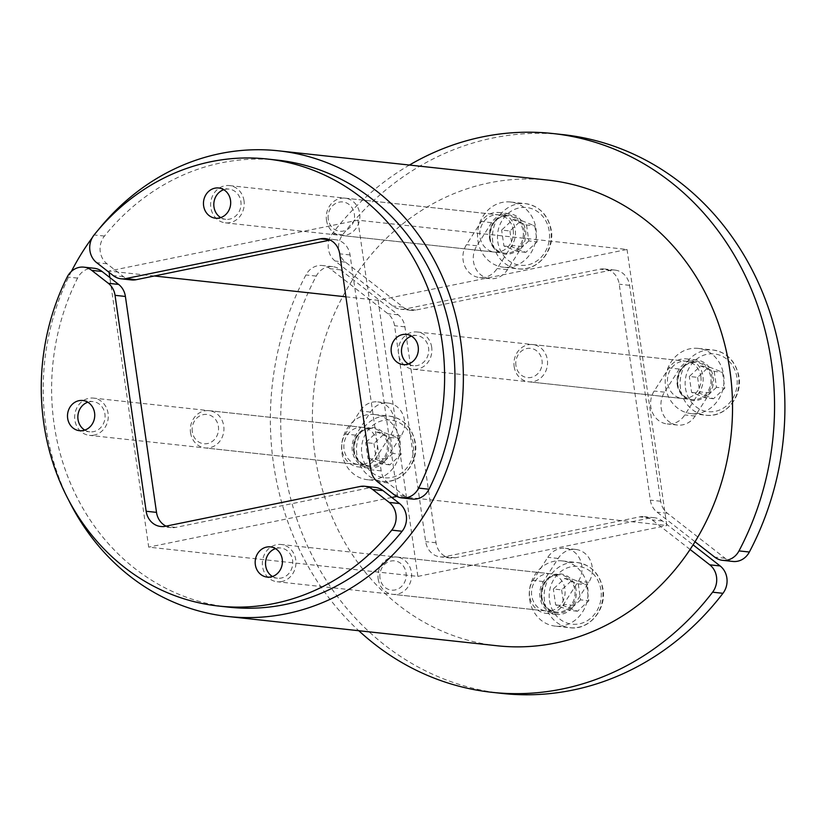 <?xml version="1.0" encoding="UTF-8"?>
<svg xmlns="http://www.w3.org/2000/svg" width="826" height="826" viewBox="0 0 826 826"><rect width="100%" height="100%" fill="white"/><g stroke="black" fill="none" stroke-linecap="round" stroke-linejoin="round"><path stroke-width="0.62" stroke-dasharray="4.13 3.1" d="M431.688 347.219A18.74 16.778 -83.8 0 0 417.12 331.98A18.74 16.778 -83.8 0 0 398.411 348.789A18.74 16.778 -83.8 0 0 413.072 369.232A18.74 16.778 -83.8 0 0 431.688 347.219M700.861 376.48A18.74 16.778 96.2 0 1 682.245 398.493A18.74 16.778 96.2 0 1 667.584 378.05A18.74 16.778 96.2 0 1 686.292 361.241A18.74 16.778 96.2 0 1 700.861 376.48M244.021 200.821A18.74 16.778 -83.8 0 0 229.452 185.582A18.74 16.778 -83.8 0 0 210.744 202.401A18.74 16.778 -83.8 0 0 225.395 222.844A18.74 16.778 -83.8 0 0 244.021 200.821M513.194 230.082A18.74 16.778 96.2 0 1 494.567 252.106A18.74 16.778 96.2 0 1 479.906 231.662A18.74 16.778 96.2 0 1 498.615 214.853A18.74 16.778 96.2 0 1 513.194 230.082M345.898 296.823L378.091 300.313L627.037 249.462L357.865 220.191L108.918 271.052L154.317 275.987M627.037 249.462L666.819 525.532L397.647 496.271L357.865 220.191M281.8 581.525A18.74 16.778 96.2 0 1 277.123 581.741A18.74 16.778 96.2 0 1 262.462 561.298A18.74 16.778 96.2 0 1 281.17 544.489A18.74 16.778 96.2 0 1 295.945 562.32A18.74 16.778 96.2 0 1 281.8 581.525M550.963 610.786A18.74 16.778 -83.8 0 0 565.118 591.581A18.74 16.778 -83.8 0 0 550.343 573.75A18.74 16.778 -83.8 0 0 531.634 590.569A18.74 16.778 -83.8 0 0 546.285 611.003A18.74 16.778 -83.8 0 0 550.963 610.786M94.123 435.126A18.74 16.778 96.2 0 1 89.445 435.354A18.74 16.778 96.2 0 1 74.784 414.91A18.74 16.778 96.2 0 1 93.493 398.101A18.74 16.778 96.2 0 1 108.278 415.932A18.74 16.778 96.2 0 1 94.123 435.126M363.295 464.388A18.74 16.778 -83.8 0 0 377.441 445.193A18.74 16.778 -83.8 0 0 362.666 427.362A18.74 16.778 -83.8 0 0 343.957 444.171A18.74 16.778 -83.8 0 0 358.618 464.615A18.74 16.778 -83.8 0 0 363.295 464.388M378.091 300.313L417.873 576.393L148.701 547.132L109.858 277.567M109.115 272.373L108.918 271.052M417.873 576.393L666.819 525.532M397.647 496.271L396.872 496.436M391.782 497.469L148.701 547.132M497.138 645.767A234.212 209.783 96.2 0 1 352.32 280.22A234.212 209.783 96.2 0 1 547.762 180.089M71.418 271.382A234.212 209.783 -83.8 0 0 68.734 500.277M98.098 230.113A234.212 209.783 -83.8 0 0 92.244 237.723M220.728 217.599A15.188 13.598 -83.8 0 0 225.787 219.313A15.188 13.598 -83.8 0 0 240.944 205.684A15.188 13.598 -83.8 0 0 229.07 189.113A15.188 13.598 -83.8 0 0 225.271 189.299A15.188 13.598 -83.8 0 0 223.763 189.701M408.405 363.987A15.188 13.598 -83.8 0 0 413.454 365.701A15.188 13.598 -83.8 0 0 428.622 352.072A15.188 13.598 -83.8 0 0 416.738 335.511A15.188 13.598 -83.8 0 0 412.948 335.686A15.188 13.598 -83.8 0 0 411.441 336.099M412.329 499.059A18.74 16.778 96.2 0 1 404.492 495.837L387.91 482.9A18.74 16.778 96.2 0 1 381.178 470.882L350.059 254.945A18.74 16.778 -83.8 0 0 335.49 239.716A18.74 16.778 -83.8 0 0 330.813 239.932L330.194 240.056M131.417 279.931A18.74 16.778 96.2 0 1 123.59 276.72L106.998 263.783A18.74 16.778 96.2 0 1 104.458 236.071A224.837 201.389 96.2 0 1 277.588 160.141M272.446 576.496A15.188 13.598 -83.8 0 0 277.505 578.21A15.188 13.598 -83.8 0 0 281.294 578.035A15.188 13.598 -83.8 0 0 292.765 562.475A15.188 13.598 -83.8 0 0 280.788 548.02A15.188 13.598 -83.8 0 0 275.481 548.609M84.779 430.109A15.188 13.598 -83.8 0 0 89.828 431.822A15.188 13.598 -83.8 0 0 93.617 431.637A15.188 13.598 -83.8 0 0 105.088 416.077A15.188 13.598 -83.8 0 0 93.111 401.622A15.188 13.598 -83.8 0 0 87.814 402.21M228.988 607.182A224.837 201.389 96.2 0 1 77.572 278.104A18.74 16.778 96.2 0 1 94.236 268.274M166.026 526.141A18.74 16.778 -83.8 0 0 171.085 527.618A18.74 16.778 -83.8 0 0 175.762 527.401L370.471 487.619A18.74 16.778 96.2 0 1 375.149 487.392M573.977 605.448L588.773 582.33A21.084 18.884 -83.8 0 0 575.732 549.435A21.084 18.884 -83.8 0 0 558.149 558.438L543.353 581.556A21.084 18.884 -83.8 0 0 556.383 614.461A21.084 18.884 -83.8 0 0 573.977 605.448L563.621 604.322A21.084 18.884 96.2 0 1 546.038 613.336A21.084 18.884 96.2 0 1 532.997 580.43L547.793 557.313A21.084 18.884 96.2 0 1 565.376 548.309A21.084 18.884 96.2 0 1 578.417 581.205L563.621 604.322M386.31 459.06L401.095 435.942A21.084 18.884 -83.8 0 0 388.065 403.036A21.084 18.884 -83.8 0 0 370.471 412.05L355.686 435.168A21.084 18.884 -83.8 0 0 368.716 468.063A21.084 18.884 -83.8 0 0 386.31 459.06L375.954 457.934A21.084 18.884 96.2 0 1 358.36 466.938A21.084 18.884 96.2 0 1 345.33 434.042L360.115 410.925A21.084 18.884 96.2 0 1 377.709 401.911A21.084 18.884 96.2 0 1 390.739 434.817L375.954 457.934M502.435 693.458A281.046 251.744 96.2 0 1 316.255 276.08A18.74 16.778 96.2 0 1 332.723 266.643A18.74 16.778 96.2 0 1 340.549 269.865L398.184 314.809A18.74 16.778 96.2 0 1 404.916 326.838L436.035 542.775A18.74 16.778 -83.8 0 0 450.604 558.004A18.74 16.778 -83.8 0 0 455.281 557.787L649.99 518.005A18.74 16.778 96.2 0 1 654.667 517.778A18.74 16.778 96.2 0 1 662.504 521L693.086 544.85M690.092 549.466L652.148 519.874A18.74 16.778 -83.8 0 0 644.311 516.653A18.74 16.778 -83.8 0 0 639.634 516.88L444.925 556.662A18.74 16.778 96.2 0 1 440.248 556.879A18.74 16.778 96.2 0 1 425.679 541.649L394.56 325.712A18.74 16.778 -83.8 0 0 387.828 313.684L330.204 268.739A18.74 16.778 -83.8 0 0 322.367 265.518A18.74 16.778 -83.8 0 0 305.909 274.955A281.046 251.744 -83.8 0 0 358.804 630.723M491.635 222.659L476.85 245.776A21.084 18.884 -83.8 0 0 489.88 278.672A21.084 18.884 -83.8 0 0 507.474 269.668L522.259 246.54A21.084 18.884 -83.8 0 0 509.229 213.645A21.084 18.884 -83.8 0 0 491.635 222.659L481.279 221.533A21.084 18.884 96.2 0 1 498.873 212.519A21.084 18.884 96.2 0 1 511.903 245.415L497.118 268.543A21.084 18.884 96.2 0 1 479.524 277.546A21.084 18.884 96.2 0 1 466.494 244.651L481.279 221.533M679.302 369.046L664.517 392.164A21.084 18.884 -83.8 0 0 677.547 425.07A21.084 18.884 -83.8 0 0 695.141 416.056L709.926 392.939A21.084 18.884 -83.8 0 0 696.896 360.043A21.084 18.884 -83.8 0 0 679.302 369.046L668.957 367.921A21.084 18.884 96.2 0 1 686.54 358.918A21.084 18.884 96.2 0 1 699.581 391.813L684.785 414.931A21.084 18.884 96.2 0 1 667.202 423.945A21.084 18.884 96.2 0 1 654.161 391.039L668.957 367.921M732.899 561.453A18.74 16.778 96.2 0 1 725.063 558.242L667.429 513.287A18.74 16.778 96.2 0 1 660.697 501.268L629.577 285.331A18.74 16.778 -83.8 0 0 615.009 270.102A18.74 16.778 -83.8 0 0 610.331 270.319L415.623 310.101A18.74 16.778 96.2 0 1 410.945 310.318A18.74 16.778 96.2 0 1 403.109 307.107L345.485 262.152A18.74 16.778 96.2 0 1 342.666 234.791A281.046 251.744 96.2 0 1 563.177 134.648M409.428 165.055A281.046 251.744 -83.8 0 0 332.31 233.665A18.74 16.778 -83.8 0 0 335.129 261.026L392.753 305.981A18.74 16.778 -83.8 0 0 400.589 309.192A18.74 16.778 -83.8 0 0 405.267 308.976L599.975 269.193A18.74 16.778 96.2 0 1 604.653 268.977A18.74 16.778 96.2 0 1 619.232 284.206L650.341 500.143A18.74 16.778 -83.8 0 0 657.083 512.161L695.017 541.763M326.487 220.181A18.74 16.778 -83.8 0 0 341.055 235.41A18.74 16.778 -83.8 0 0 359.764 218.601A18.74 16.778 -83.8 0 0 345.103 198.157A18.74 16.778 -83.8 0 0 326.487 220.181M477.903 240.531A32.792 29.375 -83.8 0 0 503.406 267.201A32.792 29.375 -83.8 0 0 536.146 237.774A32.792 29.375 -83.8 0 0 510.489 202.009A32.792 29.375 -83.8 0 0 477.903 240.531M328.273 219.251A14.713 13.175 96.2 0 1 346.022 202.742A14.713 13.175 96.2 0 1 349.625 227.78A14.713 13.175 96.2 0 1 328.273 219.251M509.921 230.97L512.213 246.912L525.811 252.343L537.106 241.832L534.814 225.89L521.216 220.459L509.921 230.97L501.63 230.072L512.936 219.561L526.523 224.992L534.814 225.89M512.936 219.561L521.216 220.459M525.811 252.343L517.53 251.445L503.932 246.014L501.63 230.072M503.932 246.014L512.213 246.912M526.523 224.992L528.826 240.924L537.106 241.832M528.826 240.924L517.53 251.445M514.154 366.568A18.74 16.778 -83.8 0 0 528.733 381.808A18.74 16.778 -83.8 0 0 547.442 364.989A18.74 16.778 -83.8 0 0 532.78 344.556A18.74 16.778 -83.8 0 0 514.154 366.568M665.58 386.929A32.792 29.375 -83.8 0 0 691.073 413.589A32.792 29.375 -83.8 0 0 723.813 384.173A32.792 29.375 -83.8 0 0 698.166 348.396A32.792 29.375 -83.8 0 0 665.58 386.929M515.94 365.65A14.713 13.175 96.2 0 1 533.689 349.14A14.713 13.175 96.2 0 1 537.292 374.168A14.713 13.175 96.2 0 1 515.94 365.65M697.588 377.368L699.88 393.31L713.478 398.731L724.784 388.22L722.482 372.278L708.884 366.858L697.588 377.368L689.307 376.47L700.603 365.959L714.201 371.38L722.482 372.278M700.603 365.959L708.884 366.858M713.478 398.731L705.197 397.833L691.599 392.402L689.307 376.47M691.599 392.402L699.88 393.31M714.201 371.38L716.493 387.322L724.784 388.22M716.493 387.322L705.197 397.833M190.538 432.69A18.74 16.778 -83.8 0 0 205.106 447.919A18.74 16.778 -83.8 0 0 223.815 431.11A18.74 16.778 -83.8 0 0 209.154 410.667A18.74 16.778 -83.8 0 0 190.538 432.69M341.954 453.051A32.792 29.375 -83.8 0 0 367.446 479.71A32.792 29.375 -83.8 0 0 400.187 450.284A32.792 29.375 -83.8 0 0 374.539 414.518A32.792 29.375 -83.8 0 0 341.954 453.051M192.313 431.771A14.713 13.175 96.2 0 1 210.062 415.251A14.713 13.175 96.2 0 1 213.676 440.289A14.713 13.175 96.2 0 1 192.313 431.771M373.961 443.49L376.264 459.421L389.851 464.852L401.157 454.341L398.855 438.399L385.257 432.969L373.961 443.49L365.681 442.581L376.976 432.07L390.574 437.501L398.855 438.399M376.976 432.07L385.257 432.969M389.851 464.852L381.571 463.954L367.973 458.523L365.681 442.581M367.973 458.523L376.264 459.421M390.574 437.501L392.877 453.443L401.157 454.341M392.877 453.443L381.571 463.954M378.205 579.078A18.74 16.778 -83.8 0 0 392.773 594.317A18.74 16.778 -83.8 0 0 411.482 577.508A18.74 16.778 -83.8 0 0 396.831 557.065A18.74 16.778 -83.8 0 0 378.205 579.078M529.621 599.439A32.792 29.375 -83.8 0 0 555.124 626.098A32.792 29.375 -83.8 0 0 587.864 596.682A32.792 29.375 -83.8 0 0 562.207 560.906A32.792 29.375 -83.8 0 0 529.621 599.439M379.991 578.159A14.713 13.175 96.2 0 1 397.74 561.649A14.713 13.175 96.2 0 1 401.343 586.677A14.713 13.175 96.2 0 1 379.991 578.159M561.639 589.878L563.931 605.819L577.529 611.24L588.824 600.729L586.532 584.787L572.934 579.367L561.639 589.878L553.348 588.979L564.654 578.468L578.252 583.889L586.532 584.787M564.654 578.468L572.934 579.367M577.529 611.24L569.248 610.342L555.65 604.921L553.348 588.979M555.65 604.921L563.931 605.819M578.252 583.889L580.544 599.831L588.824 600.729M580.544 599.831L569.248 610.342M404.492 495.837L394.147 494.712M387.91 482.9L377.554 481.775M381.178 470.882L370.822 469.757M350.059 254.945L339.703 253.819M330.813 239.932L329.657 239.808M123.59 276.72L113.234 275.595M106.998 263.783L96.652 262.658M104.458 236.071L94.102 234.945M77.572 278.104L67.216 276.978M175.762 527.401L165.406 526.276M370.471 487.619L360.115 486.493M588.773 582.33L578.417 581.205M543.353 581.556L532.997 580.43M558.149 558.438L547.793 557.313M401.095 435.942L390.739 434.817M355.686 435.168L345.33 434.042M370.471 412.05L360.115 410.925M316.255 276.08L305.909 274.955M340.549 269.865L330.204 268.739M398.184 314.809L387.828 313.684M404.916 326.838L394.56 325.712M436.035 542.775L425.679 541.649M455.281 557.787L444.925 556.662M649.99 518.005L639.634 516.88M662.504 521L652.148 519.874M476.85 245.776L466.494 244.651M522.259 246.54L511.903 245.415M507.474 269.668L497.118 268.543M664.517 392.164L654.161 391.039M709.926 392.939L699.581 391.813M695.141 416.056L684.785 414.931M725.063 558.242L714.707 557.116M667.429 513.287L657.083 512.161M660.697 501.268L650.341 500.143M629.577 285.331L619.232 284.206M610.331 270.319L599.975 269.193M415.623 310.101L405.267 308.976M403.109 307.107L392.753 305.981M345.485 262.152L335.129 261.026M342.666 234.791L332.31 233.665M489.519 238.156A19.669 17.625 -83.8 0 0 518.067 249.555A19.669 17.625 -83.8 0 0 513.245 216.082A19.669 17.625 -83.8 0 0 489.519 238.156M489.942 237.95A18.74 16.778 96.2 0 1 508.558 215.927A18.74 16.778 96.2 0 1 523.219 236.37A18.74 16.778 96.2 0 1 504.51 253.179A18.74 16.778 96.2 0 1 489.942 237.95M497.789 241.657A29.044 26.009 -83.8 0 0 539.936 258.476A29.044 26.009 -83.8 0 0 532.811 209.071A29.044 26.009 -83.8 0 0 497.789 241.657M492.812 242.152A32.792 29.375 96.2 0 1 525.398 203.63A32.792 29.375 96.2 0 1 551.056 239.395A32.792 29.375 96.2 0 1 518.315 268.822A32.792 29.375 96.2 0 1 492.812 242.152M677.196 384.555A19.669 17.625 -83.8 0 0 705.745 395.953A19.669 17.625 -83.8 0 0 700.923 362.48A19.669 17.625 -83.8 0 0 677.196 384.555M677.609 384.338A18.74 16.778 96.2 0 1 696.235 362.325A18.74 16.778 96.2 0 1 710.887 382.758A18.74 16.778 96.2 0 1 692.178 399.577A18.74 16.778 96.2 0 1 677.609 384.338M685.456 388.055A29.044 26.009 -83.8 0 0 727.603 404.874A29.044 26.009 -83.8 0 0 720.489 355.459A29.044 26.009 -83.8 0 0 685.456 388.055M680.479 388.55A32.792 29.375 96.2 0 1 713.075 350.017A32.792 29.375 96.2 0 1 738.723 385.783A32.792 29.375 96.2 0 1 705.982 415.21A32.792 29.375 96.2 0 1 680.479 388.55M353.569 450.676A19.669 17.625 -83.8 0 0 382.118 462.064A19.669 17.625 -83.8 0 0 377.296 428.591A19.669 17.625 -83.8 0 0 353.569 450.676M353.982 450.459A18.74 16.778 96.2 0 1 372.609 428.436A18.74 16.778 96.2 0 1 387.26 448.879A18.74 16.778 96.2 0 1 368.551 465.699A18.74 16.778 96.2 0 1 353.982 450.459M361.84 454.166A29.044 26.009 -83.8 0 0 403.976 470.996A29.044 26.009 -83.8 0 0 396.862 421.58A29.044 26.009 -83.8 0 0 361.84 454.166M356.863 454.661A32.792 29.375 96.2 0 1 389.449 416.139A32.792 29.375 96.2 0 1 415.096 451.905A32.792 29.375 96.2 0 1 382.355 481.331A32.792 29.375 96.2 0 1 356.863 454.661M541.236 597.064A19.669 17.625 -83.8 0 0 569.795 608.463A19.669 17.625 -83.8 0 0 564.963 574.989A19.669 17.625 -83.8 0 0 541.236 597.064M541.66 596.847A18.74 16.778 96.2 0 1 560.276 574.834A18.74 16.778 96.2 0 1 574.937 595.278A18.74 16.778 96.2 0 1 556.228 612.087A18.74 16.778 96.2 0 1 541.66 596.847M549.507 600.564A29.044 26.009 -83.8 0 0 591.653 617.383A29.044 26.009 -83.8 0 0 584.529 567.968A29.044 26.009 -83.8 0 0 549.507 600.564M544.53 601.06A32.792 29.375 96.2 0 1 577.116 562.527A32.792 29.375 96.2 0 1 602.773 598.303A32.792 29.375 96.2 0 1 570.033 627.719A32.792 29.375 96.2 0 1 544.53 601.06M413.072 369.232L682.245 398.493M417.12 331.98L686.292 361.241M225.395 222.844L494.567 252.106M229.452 185.582L498.615 214.853M550.343 573.75L281.17 544.489M546.285 611.003L277.123 581.741M362.666 427.362L93.493 398.101M358.618 464.615L89.445 435.354M215.431 218.188L225.787 219.313M218.714 187.987L229.07 189.113M403.098 364.576L413.454 365.701M406.382 334.385L416.738 335.511M335.49 239.716L325.134 238.59M267.149 577.085L277.505 578.21M270.432 546.895L280.788 548.02M79.482 430.697L89.828 431.822M82.755 400.496L93.111 401.622M171.085 527.618L160.729 526.492M556.383 614.461L546.038 613.336M575.732 549.435L565.376 548.309M368.716 468.063L358.36 466.938M388.065 403.036L377.709 401.911M332.723 266.643L322.367 265.518M450.604 558.004L440.248 556.879M654.667 517.778L644.311 516.653M509.229 213.645L498.873 212.519M489.88 278.672L479.524 277.546M696.896 360.043L686.54 358.918M677.547 425.07L667.202 423.945M615.009 270.102L604.653 268.977M410.945 310.318L400.589 309.192M345.103 198.157L508.558 215.927C496.478 216.092 490.303 223.443 490.035 237.981C491.862 246.819 496.684 251.889 504.51 253.179L341.055 235.41M510.489 202.009L525.398 203.63C539.202 205.994 547.783 214.584 551.128 229.411C555.475 250.061 537.581 271.702 518.315 268.822L503.406 267.201M532.78 344.556L696.235 362.325C684.145 362.49 677.97 369.841 677.702 384.379C679.53 393.217 684.362 398.277 692.178 399.577L528.733 381.808M698.166 348.396L713.075 350.017C726.88 352.382 735.45 360.983 738.795 375.799C743.142 396.449 725.249 418.101 705.982 415.21L691.073 413.589M209.154 410.667L372.609 428.436C360.518 428.601 354.344 435.952 354.086 450.49C355.913 459.328 360.735 464.398 368.551 465.699L205.106 447.919M374.539 414.518L389.449 416.139C403.253 418.503 411.823 427.104 415.168 441.92C419.515 462.57 401.622 484.212 382.355 481.331L367.446 479.71M396.831 557.065L560.276 574.834C548.196 574.999 542.021 582.351 541.753 596.888C543.58 605.726 548.402 610.796 556.228 612.087L392.773 594.317M562.207 560.906L577.116 562.527C590.92 564.901 599.5 573.492 602.846 588.308C607.193 608.968 589.299 630.61 570.033 627.719L555.124 626.098"/><path stroke-width="1.24" d="M345.898 296.823L154.317 275.987M109.858 277.567L109.115 272.373M396.872 496.436L391.782 497.469M278.599 150.828L547.762 180.089A234.212 209.783 96.2 0 1 731.01 435.601A234.212 209.783 96.2 0 1 497.138 645.767L227.976 616.495A234.212 209.783 -83.8 0 0 461.837 406.34A234.212 209.783 -83.8 0 0 278.599 150.828A234.212 209.783 -83.8 0 0 98.098 230.113M92.244 237.723A234.212 209.783 -83.8 0 0 83.147 250.949A234.212 209.783 -83.8 0 0 71.418 271.382M68.734 500.277A234.212 209.783 -83.8 0 0 227.976 616.495M219.22 218.002A15.188 13.598 96.2 0 1 215.431 218.188A15.188 13.598 96.2 0 1 203.454 203.733A15.188 13.598 96.2 0 1 214.925 188.173A15.188 13.598 96.2 0 1 218.714 187.987A15.188 13.598 96.2 0 1 230.691 202.442A15.188 13.598 96.2 0 1 219.22 218.002M223.763 189.701A15.188 13.598 -83.8 0 0 213.903 202.742A15.188 13.598 -83.8 0 0 220.728 217.599M406.898 364.4A15.188 13.598 96.2 0 1 403.098 364.576A15.188 13.598 96.2 0 1 391.121 350.121A15.188 13.598 96.2 0 1 402.592 334.561A15.188 13.598 96.2 0 1 406.382 334.385A15.188 13.598 96.2 0 1 418.359 348.83A15.188 13.598 96.2 0 1 406.898 364.4M411.441 336.099A15.188 13.598 -83.8 0 0 401.57 349.14A15.188 13.598 -83.8 0 0 408.405 363.987M267.232 159.015L277.588 160.141A224.837 201.389 96.2 0 1 429.004 489.229A18.74 16.778 96.2 0 1 412.329 499.059L401.983 497.933A18.74 16.778 -83.8 0 0 418.648 488.104A224.837 201.389 -83.8 0 0 267.232 159.015A224.837 201.389 -83.8 0 0 94.102 234.945A18.74 16.778 -83.8 0 0 96.652 262.658L113.234 275.595A18.74 16.778 -83.8 0 0 121.071 278.806A18.74 16.778 -83.8 0 0 125.748 278.589L320.457 238.807A18.74 16.778 96.2 0 1 325.134 238.59A18.74 16.778 96.2 0 1 339.703 253.819L370.822 469.757A18.74 16.778 -83.8 0 0 377.554 481.775L394.147 494.712A18.74 16.778 -83.8 0 0 401.983 497.933M330.194 240.056L136.094 279.715A18.74 16.778 96.2 0 1 131.417 279.931L121.071 278.806M266.643 547.07A15.188 13.598 96.2 0 1 270.432 546.895A15.188 13.598 96.2 0 1 282.409 561.35A15.188 13.598 96.2 0 1 270.938 576.909A15.188 13.598 96.2 0 1 267.149 577.085A15.188 13.598 96.2 0 1 255.172 562.64A15.188 13.598 96.2 0 1 266.643 547.07M275.481 548.609A15.188 13.598 -83.8 0 0 265.621 561.649A15.188 13.598 -83.8 0 0 272.446 576.496M78.966 400.682A15.188 13.598 96.2 0 1 82.755 400.496A15.188 13.598 96.2 0 1 94.742 414.951A15.188 13.598 96.2 0 1 83.271 430.511A15.188 13.598 96.2 0 1 79.482 430.697A15.188 13.598 96.2 0 1 67.495 416.242A15.188 13.598 96.2 0 1 78.966 400.682M87.814 402.21A15.188 13.598 -83.8 0 0 77.943 415.251A15.188 13.598 -83.8 0 0 84.779 430.109M83.88 267.149A18.74 16.778 -83.8 0 0 67.216 276.978A224.837 201.389 -83.8 0 0 218.632 606.057A224.837 201.389 -83.8 0 0 391.751 530.137A18.74 16.778 -83.8 0 0 389.211 502.425L372.629 489.488A18.74 16.778 -83.8 0 0 364.793 486.266A18.74 16.778 -83.8 0 0 360.115 486.493L165.406 526.276A18.74 16.778 96.2 0 1 160.729 526.492A18.74 16.778 96.2 0 1 146.161 511.253L115.041 295.326A18.74 16.778 -83.8 0 0 108.309 283.297L91.717 270.36A18.74 16.778 -83.8 0 0 83.88 267.149L94.236 268.274A18.74 16.778 96.2 0 1 102.073 271.486L118.655 284.423A18.74 16.778 96.2 0 1 125.397 296.451L156.506 512.378A18.74 16.778 -83.8 0 0 166.026 526.141M364.793 486.266L375.149 487.392A18.74 16.778 96.2 0 1 382.985 490.613L399.567 503.55A18.74 16.778 96.2 0 1 402.107 531.263A224.837 201.389 96.2 0 1 228.988 607.182L218.632 606.057M693.086 544.85L720.127 565.944A18.74 16.778 96.2 0 1 722.946 593.316A281.046 251.744 96.2 0 1 502.435 693.458L492.079 692.333A281.046 251.744 -83.8 0 0 712.59 592.19A18.74 16.778 -83.8 0 0 709.782 564.819L690.092 549.466M358.804 630.723A281.046 251.744 -83.8 0 0 492.079 692.333M552.831 133.523L563.177 134.648A281.046 251.744 96.2 0 1 749.358 552.026A18.74 16.778 96.2 0 1 732.899 561.453L722.543 560.327A18.74 16.778 -83.8 0 0 739.002 550.901A281.046 251.744 -83.8 0 0 552.831 133.523A281.046 251.744 -83.8 0 0 409.428 165.055M695.017 541.763L714.707 557.116A18.74 16.778 -83.8 0 0 722.543 560.327M429.004 489.229L418.648 488.104M329.657 239.808L320.457 238.807M136.094 279.715L125.748 278.589M102.073 271.486L91.717 270.36M118.655 284.423L108.309 283.297M125.397 296.451L115.041 295.326M156.506 512.378L146.161 511.253M382.985 490.613L372.629 489.488M399.567 503.55L389.211 502.425M402.107 531.263L391.751 530.137M720.127 565.944L709.782 564.819M722.946 593.316L712.59 592.19M749.358 552.026L739.002 550.901"/></g></svg>
